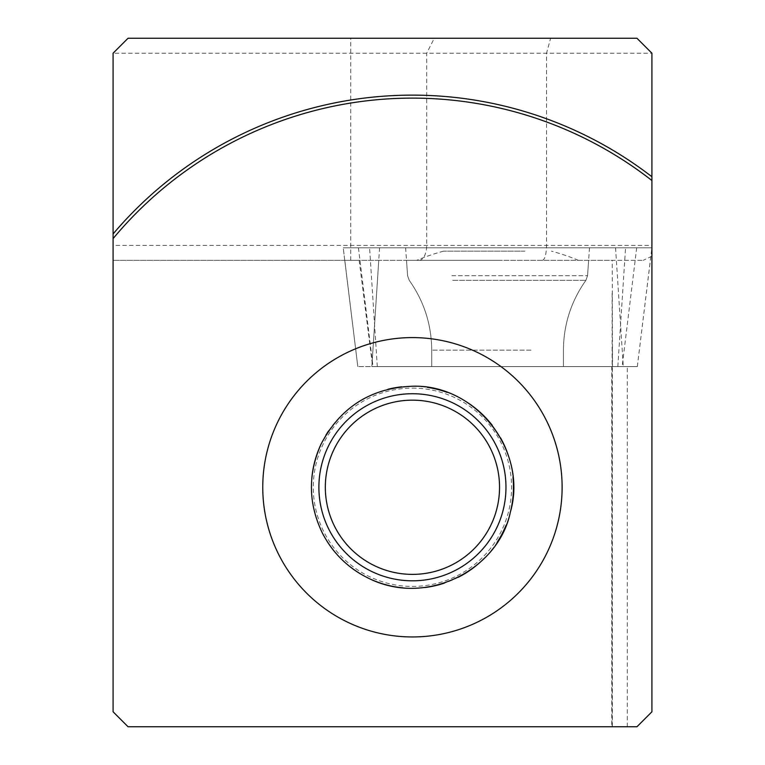 <?xml version="1.0" encoding="UTF-8"?>
<svg xmlns="http://www.w3.org/2000/svg" width="765" height="765" viewBox="0 0 765 765"><rect width="100%" height="100%" fill="white"/><g stroke="black" fill="none" stroke-linecap="round" stroke-linejoin="round"><path stroke-width="0.57" stroke-dasharray="3.83 2.87" d="M524.914 251.149L443.681 251.149L524.914 251.149M497.566 260.329L406.502 260.329L497.566 260.329M359.168 260.329L372.67 366.598L627.262 366.598L612.497 366.598L612.22 260.329L643.212 260.329L113.086 260.329L359.168 260.329L344.795 260.329L357.81 366.598L612.497 366.598M542.452 260.329C544.929 259.421 546.287 254.439 546.535 245.364L546.535 53.215L113.086 53.215L113.086 245.364L651.914 245.364L651.914 711.785L636.949 726.75L611.78 726.75L611.78 366.598M611.78 726.75L128.051 726.75L113.086 711.785L113.086 245.364M627.262 726.75L627.262 366.598M651.914 256.218L643.212 260.329M372.67 366.598L637.322 366.598L371.847 366.598L378.761 260.329L612.22 260.329M378.761 260.329L344.757 260.329L357.81 366.598L343.217 247.793L651.914 247.793L343.255 247.793M113.086 53.215L128.051 38.25L636.949 38.25L651.914 53.215L546.535 53.215L550.618 38.25M651.914 245.364L651.914 53.215M530.996 366.598L431.709 366.598L530.996 366.598M327.793 542.433A101.028 101.028 0 0 1 311.403 487.276A101.028 101.028 0 0 0 462.949 574.764A101.028 101.028 0 0 0 462.949 399.779A101.028 101.028 0 0 0 311.403 487.276A101.028 101.028 0 0 1 311.833 478.029M401.702 386.813A101.028 101.028 0 0 1 427.377 387.348M446.903 392.302A101.028 101.028 0 0 1 466.344 401.826M492.268 425.35A101.028 101.028 0 0 1 500.54 437.838M508.601 456.303A101.028 101.028 0 0 1 512.99 477.503M510.293 512.397A101.028 101.028 0 0 1 505.914 525.593M497.212 542.232A101.028 101.028 0 0 1 484.561 558.02M458.302 577.288A101.028 101.028 0 0 1 444.484 583.083M424.833 587.539A101.028 101.028 0 0 1 403.193 587.874M369.418 578.684A101.028 101.028 0 0 1 359.961 573.607M348.046 565.125A101.028 101.028 0 0 1 336.638 554.07M321.023 444.255A101.028 101.028 0 0 1 325.919 435.103M328.625 430.858A101.028 101.028 0 0 1 388.075 389.222M412.431 388.123A99.144 99.144 0 0 1 498.302 536.848A99.144 99.144 0 0 1 326.569 536.848A99.144 99.144 0 0 1 412.431 388.123M379.574 247.793L371.847 366.598L357.81 366.598L343.217 247.793M544.231 247.793L405.632 247.793L544.231 247.793M369.638 247.793L648.28 247.793L369.638 247.793M612.354 726.75L612.354 347.243M350.733 260.329L350.733 38.25M419.096 260.329A14.965 7.593 -90 0 0 426.698 245.364L426.698 53.215L434.291 38.25M451.895 275.735L587.549 275.735L451.895 275.735M452.737 280.344L585.894 280.344L452.737 280.344M530.996 350.169L431.709 350.169L530.996 350.169M617.833 366.598L625.56 247.793M637.312 366.598L651.885 247.793M636.7 247.793L622.136 366.598M377.298 366.598L369.572 247.793M615.557 247.793L623.293 366.598M358.431 247.793L373.004 366.598M578.417 260.329A209.543 209.543 0 0 0 551.45 251.149M443.681 251.149A209.543 209.543 0 0 0 416.715 260.329M612.143 293.473L612.143 726.75M589.509 247.793L587.549 275.735L585.894 280.344C571.101 301.276 563.614 324.551 563.423 350.169L563.423 366.598L563.423 350.169C563.614 324.551 571.101 301.276 585.894 280.344L587.549 275.735L588.629 260.329M405.632 247.793L407.582 275.735L409.246 280.344C424.03 301.276 431.517 324.551 431.709 350.169L431.709 366.598L431.709 350.169C431.517 324.551 424.03 301.276 409.246 280.344L407.582 275.735L406.502 260.329M637.322 366.598L651.914 247.793"/><path stroke-width="1.15" d="M262.758 487.276A149.672 149.672 0 0 1 487.276 357.647A149.672 149.672 0 0 1 487.276 616.896A149.672 149.672 0 0 1 262.758 487.276M113.086 711.785L113.086 238.613A389.156 389.156 0 0 1 651.914 180.53L651.914 711.785L636.949 726.75L128.051 726.75L113.086 711.785M113.086 53.215L128.051 38.25L636.949 38.25L651.914 53.215L651.914 176.744A392.149 392.149 0 0 0 113.086 233.956L113.086 53.215M651.914 180.53L651.914 176.744M113.086 233.956L113.086 238.613M412.431 400.162A87.114 87.114 0 0 1 487.879 530.824A87.114 87.114 0 0 1 336.992 530.824A87.114 87.114 0 0 1 412.431 400.162M427.377 387.348A101.028 101.028 0 0 1 446.903 392.302M466.344 401.826A101.028 101.028 0 0 1 492.268 425.35M500.54 437.838A101.028 101.028 0 0 1 508.601 456.303M512.99 477.503A101.028 101.028 0 0 1 510.293 512.397M505.914 525.593A101.028 101.028 0 0 1 497.212 542.232M484.561 558.02A101.028 101.028 0 0 1 458.302 577.288M444.484 583.083A101.028 101.028 0 0 1 424.833 587.539M403.193 587.874A101.028 101.028 0 0 1 369.418 578.684M359.961 573.607A101.028 101.028 0 0 1 348.046 565.125M336.638 554.07A101.028 101.028 0 0 1 327.793 542.433M311.833 478.029A101.028 101.028 0 0 1 321.023 444.255M325.919 435.103A101.028 101.028 0 0 1 328.625 430.858M388.075 389.222A101.028 101.028 0 0 1 401.702 386.813M412.431 393.726A93.55 93.55 0 0 1 493.444 534.047A93.55 93.55 0 0 1 331.417 534.047A93.55 93.55 0 0 1 412.431 393.726M412.431 386.239C475.993 383.973 528.299 451.398 510.293 512.397C498.885 568.596 427.702 607.286 369.418 578.684C348.706 568.711 333.033 553.525 322.419 533.138C308.247 503.724 307.788 474.099 321.023 444.255C340.301 407.286 370.767 387.941 412.431 386.239"/></g></svg>
